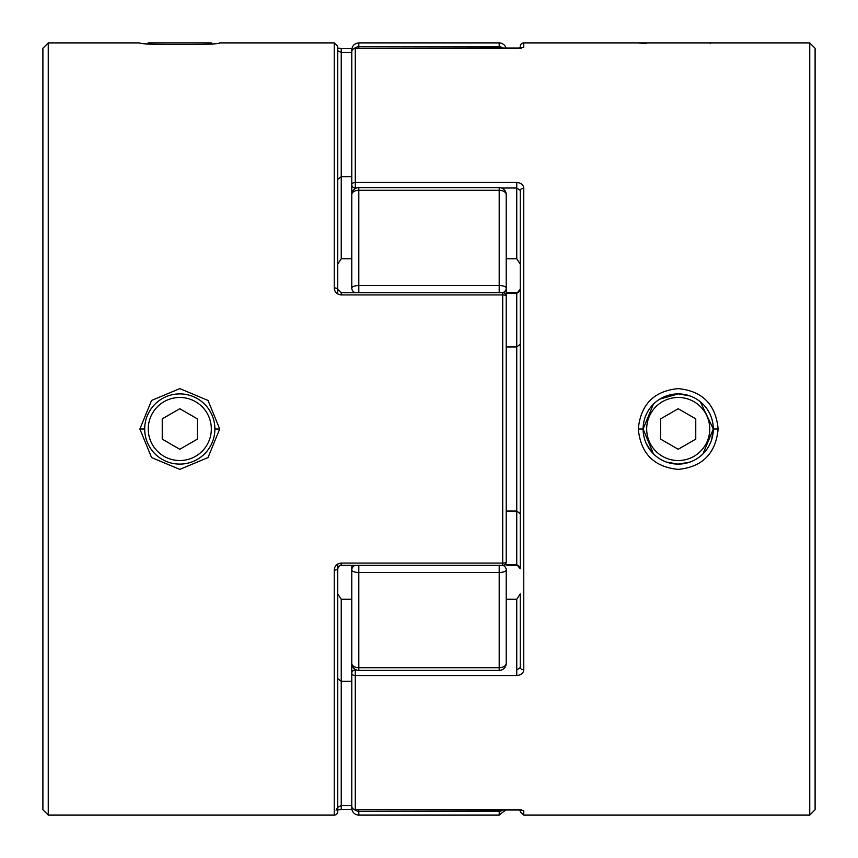 <?xml version="1.0" encoding="UTF-8"?>
<svg xmlns="http://www.w3.org/2000/svg" width="858" height="858" viewBox="0 0 858 858"><rect width="100%" height="100%" fill="white"/><g stroke="black" fill="none" stroke-linecap="round" stroke-linejoin="round"><path stroke-width="1.29" d="M147.522 43.629L148.252 42.9L211.325 42.9L212.055 43.629M809.748 42.9L809.748 815.1L815.1 809.748L815.1 48.252L809.748 42.9L638.288 42.9L645.945 43.629L646.675 42.9L709.748 42.9L710.478 43.629M646.675 429A31.531 31.531 0 0 0 678.206 460.531A31.531 31.531 0 0 0 709.748 429A31.531 31.531 0 0 0 678.206 397.469A31.531 31.531 0 0 0 646.675 429M703.024 453.818L713.309 429A35.103 35.103 0 0 1 678.206 464.103A35.103 35.103 0 0 1 643.114 429A35.103 35.103 0 0 1 678.206 393.897A35.103 35.103 0 0 1 713.309 429L700.321 401.737M695.763 418.865L678.206 408.73L660.66 418.865L660.66 439.135L678.206 449.27L695.763 439.135L695.763 418.865M148.252 429A31.531 31.531 0 0 1 179.794 397.469A31.531 31.531 0 0 1 211.325 429A31.531 31.531 0 0 1 179.794 460.531A31.531 31.531 0 0 1 148.252 429M214.886 429A35.103 35.103 0 0 0 179.794 393.897A35.103 35.103 0 0 0 144.691 429A35.103 35.103 0 0 0 179.794 464.103A35.103 35.103 0 0 0 214.886 429L219.712 429L208.022 400.439L179.815 388.61L151.566 400.429L139.865 429L151.576 457.571L179.815 469.39L208.022 457.561L219.712 429M162.237 418.865L179.794 408.73L197.34 418.865L197.34 439.135L179.794 449.27L162.237 439.135L162.237 418.865M506.22 516.462L506.22 269.562M503.571 48.348A7.025 6.95 180 0 0 499.195 46.836L358.805 46.836L358.805 42.9L499.195 42.9A7.025 7.025 0 0 1 506.038 48.348M354.869 292.632A7.025 5.427 0 0 1 351.78 288.138L351.78 194.648A7.025 4.344 0 0 1 358.805 190.304L358.805 187.623L499.195 187.623A7.025 7.025 0 0 1 506.22 194.648L506.22 288.138A7.025 5.427 -0 0 1 503.088 292.653M506.22 663.352A7.025 7.025 0 0 1 499.195 670.377L499.195 667.696A7.025 4.344 0 0 0 506.22 663.352L506.22 569.862A7.025 2.606 -0 0 1 499.195 572.468L358.805 572.468L358.805 667.696L499.195 667.696L499.195 565.368M358.805 815.1L499.195 815.1L499.195 811.164L358.805 811.164L358.805 815.1A7.025 7.025 0 0 1 351.78 808.075L351.78 565.368M506.22 588.438L506.22 599.259L506.22 588.438M351.78 269.562L351.78 182.089M351.78 53.786L351.78 49.925C352.198 45.656 354.536 43.318 358.805 42.9M355.287 669.433L355.287 670.001A3.507 3.282 180 0 0 351.78 673.283L351.78 663.352A7.025 4.344 -0 0 0 358.805 667.696L358.805 670.377L499.195 670.377M354.869 565.368A7.025 5.427 0 0 0 351.78 569.862A7.025 2.606 0 0 0 358.805 572.468L358.805 565.368M503.088 565.347A7.025 5.427 0 0 1 506.22 569.862M351.78 288.138A7.025 2.606 -0 0 1 358.805 285.532L499.195 285.532A7.025 2.606 0 0 1 506.22 288.138M499.195 292.632L499.195 190.304A7.025 4.344 -0 0 1 506.22 194.648M690.025 395.946L678.517 393.897M638.288 429C640.679 404.483 653.978 391.023 678.185 388.61C702.423 391.001 715.744 404.461 718.135 429C715.744 453.539 702.423 466.999 678.185 469.39C653.978 466.977 640.679 453.517 638.288 429L643.114 429L653.399 453.828L656.134 456.295M678.206 393.897L659.813 399.109M653.399 404.172L643.114 429M520.259 46.407L520.259 48.166L520.259 46.407A3.507 3.507 0 0 1 523.766 42.9L523.766 47.211L516.752 48.402L355.287 48.402L355.287 182.475L516.752 182.475L516.752 187.999L501.469 187.999M506.22 564.575L516.752 564.575L520.259 568.79C518.672 565.669 517.492 564.521 516.752 565.368L506.22 565.368M516.752 809.652L355.287 809.652L521.578 809.941M651.168 451.372L646.288 443.586M666.398 462.054L677.917 464.103M638.288 42.9L523.766 42.9M520.259 568.79L520.259 190.465A3.507 2.188 0 0 1 523.766 188.277C523.444 184.824 521.106 182.893 516.752 182.475M520.259 667.535L516.752 670.001L516.752 675.525C521.106 675.107 523.455 673.176 523.766 669.723A3.507 2.188 0 0 1 520.259 667.535L520.259 593.897L516.752 599.259L506.22 599.259M809.748 815.1L523.766 815.1L523.766 810.789L516.752 809.598M520.259 809.834L520.259 811.593L520.259 809.834M516.752 258.741L520.259 264.103L520.259 190.465L516.752 187.999L516.752 258.741L506.22 258.741M520.259 348.573L520.259 516.752M713.309 428.85L711.679 439.586M688.159 462.666L678.206 464.103M678.442 464.103L690.025 462.054M356.531 187.999L355.287 187.999A3.507 3.282 0 0 1 351.78 184.717L351.78 51.855A3.507 3.464 0 0 1 355.287 48.402L355.287 48.402M351.78 604.515L351.78 683.944M506.22 346.943L516.752 346.943L520.259 344.262M506.22 511.057L516.752 511.057L520.259 513.738M516.752 675.525L355.287 675.525A3.507 2.242 180 0 1 351.78 673.283M351.78 184.717A3.507 2.242 -0 0 1 355.287 182.475L355.287 188.567M520.259 811.593L523.766 815.1L523.766 810.789A3.507 3.475 180 0 1 521.61 810.059M521.61 47.941A3.507 3.475 0 0 1 523.766 47.211M516.752 565.368L516.752 293.425L520.259 289.21C518.629 292.374 517.46 293.511 516.752 292.632L506.22 292.632M204.612 453.818L203.775 454.633M48.252 42.9L42.9 48.252L42.9 809.748L48.252 815.1L48.252 42.9L139.865 42.9C137.494 45.195 222.115 45.195 219.712 42.9L334.234 42.9L337.741 46.407L337.741 289.21A3.507 1.287 180 0 0 334.234 287.923C334.556 292.074 336.894 294.401 341.248 294.927L341.248 292.632L502.713 292.632A3.507 3.507 0 0 1 506.22 296.139L506.22 561.861A3.507 1.223 180 0 1 502.713 563.073L502.713 294.927L341.248 294.927M48.252 815.1L334.234 815.1L334.234 570.077C334.545 565.937 336.894 563.599 341.248 563.073L502.713 563.073L502.713 565.368A3.507 3.507 0 0 0 506.22 561.861M341.248 563.073L341.248 565.368C340.283 564.65 339.114 565.797 337.741 568.79L337.741 811.593A3.507 3.507 0 0 1 334.234 815.1M351.78 52.435L341.248 52.435L341.248 48.348L351.962 48.348M337.741 807.314L337.741 678.635L341.248 681.316L341.248 805.565L337.741 807.314L336.068 810.145M351.78 599.259L341.248 599.259L337.741 593.897L337.741 564.028M337.741 293.972L337.741 289.21L341.248 292.632M203.85 403.442L204.612 404.182M351.78 176.684L341.248 176.684L337.741 179.365M351.78 258.741L341.248 258.741L337.741 264.103M341.248 258.741L341.248 52.435L337.741 50.686M506.22 296.139A3.507 1.223 180 0 0 502.713 294.927L502.713 292.632M351.78 681.316L341.248 681.316L341.248 599.259M337.741 568.79A3.507 1.287 180 0 1 334.234 570.077M499.195 187.623L499.195 190.304L358.805 190.304L358.805 292.632M499.195 48.348L499.195 42.9M354.225 809.491A7.025 6.95 -0 0 0 358.805 811.164L358.805 809.652M499.195 809.652L499.195 811.164A7.025 6.95 0 0 0 503.571 809.652M358.805 48.348L358.805 46.836A7.025 6.95 180 0 0 354.225 48.509M713.309 429L718.135 429M523.766 188.277L523.766 669.723M355.287 670.001L355.287 809.598A3.507 3.464 180 0 1 351.78 806.145A3.507 3.507 0 0 0 355.287 809.652M516.752 670.001L516.752 599.259M516.752 292.632L516.752 293.425L506.22 293.425M144.691 429L139.865 429M334.234 287.923L334.234 42.9M337.741 809.834L341.248 809.652L341.248 805.565L351.78 805.565M351.962 809.652L341.248 809.598M499.195 815.1L506.038 809.652M351.78 663.352A7.025 7.025 0 0 0 358.805 670.377M358.805 187.623A7.025 7.025 0 0 0 351.78 194.648M521.578 48.059L355.287 48.348A3.507 3.507 0 0 0 351.78 51.855M337.741 48.166L341.248 48.348M341.248 565.368L502.713 565.368"/></g></svg>
